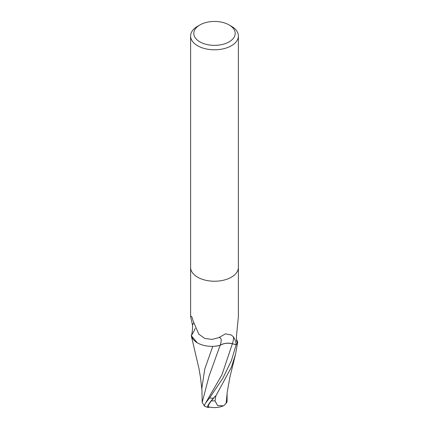 <?xml version="1.0" encoding="UTF-8"?>
<svg xmlns="http://www.w3.org/2000/svg" width="429" height="429" viewBox="0 0 429 429"><rect width="100%" height="100%" fill="white"/><g stroke="black" fill="none" stroke-linecap="round" stroke-linejoin="round"><path stroke-width="0.64" d="M191.5 335.226C192.283 332.448 192.626 329.145 192.53 325.316L190.615 316.554L191.178 316.253C191.854 316.715 192.401 318.012 192.819 320.147L198.756 334.153L204.821 338.47L212.221 339.398L219.026 337.553L225.461 333.837L231.392 335.033L233.36 336.845C234.813 338.749 235.757 341.377 236.191 344.718L232.4 343.709A10.269 5.931 0 0 0 220.088 345.383A20.495 11.83 180 0 1 191.506 335.408A3.228 1.866 0 0 0 191.5 335.226A23.885 13.792 180 0 0 191.28 335.719L197.319 342.814M229.14 24.952L231.392 26.249A23.885 13.792 180 0 1 238.385 36.004A23.885 13.792 180 0 1 231.392 45.753A23.885 13.792 180 0 1 205.357 48.745A23.885 13.792 180 0 1 190.615 36.004A23.885 13.792 180 0 1 197.608 26.249L199.86 24.952A20.699 11.953 180 0 1 229.14 24.952A20.699 11.953 180 0 1 229.14 41.854A20.699 11.953 180 0 1 199.86 41.854A20.699 11.953 180 0 1 199.86 24.952L197.608 26.249M231.392 277.188A23.885 13.792 180 0 0 238.385 267.439A23.885 13.792 180 0 1 231.392 277.188A23.885 13.792 180 0 1 205.357 280.18A23.885 13.792 180 0 1 190.615 267.439L190.615 36.004M236.459 339.559A20.495 11.83 180 0 1 237.494 342.492A24.668 16.13 -86.1 0 1 236.76 341.457M237.494 342.492A3.228 1.866 -0 0 0 237.5 342.669C236.717 342.589 236.374 340.406 236.47 336.138L238.385 316.554L238.385 267.519M236.191 344.718A23.885 13.792 180 0 0 237.5 342.669L237.157 342.455M220.088 345.383A25.992 6.934 128.4 0 0 219.026 337.553M192.53 325.316A25.906 6.907 128.4 0 0 193.393 323.042M191.506 335.408A24.668 6.58 128.4 0 0 195.184 328.416M202.177 402.445L208.955 376.501L220.066 345.447C223.493 343.259 227.59 342.696 232.368 343.752L236.165 344.755L231.392 360.639L222.941 378.11L209.561 397.946L205.63 402.96L204.408 405.244L204.381 406.091A23.885 23.885 0 0 0 207.936 407.421A20.689 3.014 -43.7 0 1 213.401 398.23L215.401 395.994A23.885 13.792 0 0 0 215.83 395.983L231.392 367.245L235.542 354.215L237.72 342.176L236.433 339.21M227.097 393.382L227.075 401.094L226.63 402.976L226.571 402.391L224.211 405.4L223.402 405.818L217.642 405.587L214.993 400.922A22.705 13.111 180 0 1 211.449 400.804A19.755 2.88 136.3 0 0 208.569 406.826A23.059 23.059 0 0 0 223.402 405.818M204.408 405.244C205.035 406.869 204.29 405.936 202.182 402.445L201.903 388.186M215.202 346.208L220.066 345.447M212.757 346.348L204.799 368.972L201.898 387.784M209.561 407.067A20.689 3.014 -43.7 0 1 207.936 407.421M215.401 395.994L211.449 400.804M214.993 400.922L215.83 395.983M226.239 402.965L226.796 396.621M226.63 402.976A23.128 14.591 14.2 0 1 226.169 403.121M237.72 342.176A23.885 13.792 180 0 1 236.165 344.755M232.4 343.709A35.891 9.572 128.4 0 0 233.36 336.845M213.401 398.23A23.885 13.792 180 0 1 209.561 397.946M205.63 402.96L221.981 374.737L232.368 343.752M190.615 316.554L190.615 267.519M238.385 267.439L238.385 36.004M226.769 397.05L227.263 391.956L229.89 377.161L235.542 354.215M201.903 389.741L200.531 377.767L199.04 368.892L191.35 336.025"/></g></svg>
